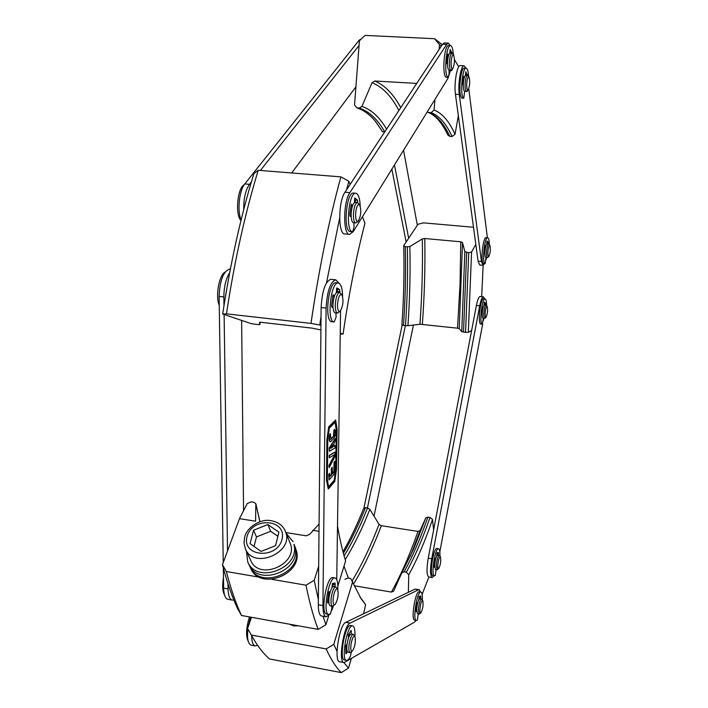 <?xml version="1.0" encoding="UTF-8"?>
<svg xmlns="http://www.w3.org/2000/svg" width="708" height="708" viewBox="0 0 708 708"><rect width="100%" height="100%" fill="white"/><g stroke="black" fill="none" stroke-linecap="round" stroke-linejoin="round"><path stroke-width="1.06" d="M452.093 136.52L455.04 134.299C449.253 121.387 442.261 113.289 434.075 110.014L431.137 112.669L427.951 112.351C435.314 115.023 441.96 122.599 447.872 135.095L449.801 136.361L452.093 136.52C446.297 123.794 439.305 115.838 431.137 112.669M455.04 134.299L458.341 115.705M458.722 66.8L454.492 59.667M441.482 45.887L439.535 44.693L439.137 49.445M434.96 99.412L434.075 110.014M442.288 44.675L434.579 38.71L439.535 44.693M398.896 110.457C391.391 96.146 382.444 86.889 372.054 82.703L361.903 106.404L359.301 108.076L356.929 107.926L354.531 104.988L359.416 40.772L365.107 35.4L434.579 38.71M375.258 121.157L382.541 131.732L384.763 131.883C377.559 119.245 369.072 111.306 359.301 108.076M356.929 107.926C363.93 110.147 370.284 114.864 376.001 122.068L382.541 131.732M372.054 82.703L374.674 81.004L416.729 83.429M362.461 216.737L364.956 223.259C356.142 257.163 348.849 294.112 343.079 334.096L340.238 334.034M350.097 184.461L348.867 181.248L346.61 189.753M339.645 218.029L326.512 282.811M321.043 316.423L319.786 324.99L320.954 325.441M340.256 332.99L343.079 334.096M320.919 329.955L312.122 328.131L261.633 322.379L259.491 322.308L259.818 324.653L260.172 322.255L259.809 324.653L254.986 324.264L250.827 323.529L222.693 314.007L226.463 313.848C234.41 261.438 244.995 213.595 258.216 170.301L340.902 176.876C328.769 221.091 318.795 269.934 310.989 323.397L319.786 324.99M226.463 313.848L310.989 323.397M222.693 314.007C230.472 262.801 240.862 216.002 253.853 173.619L258.216 170.301M348.867 181.248L340.902 176.876M465.554 332.353L468.315 332.326L471.581 251.968L468.731 252.738L464.855 251.694L462.51 242.623L459.235 328.574L461.749 331.707L465.554 332.353L468.731 252.738M468.315 332.326L471.625 330.53M481.697 296.679L483.148 265.305M475.811 244.402L471.581 251.968M405.312 246.8C405.967 272.315 405.357 298.537 403.48 325.459L407.923 325.733L419.941 324.237C422.048 295.094 422.835 266.659 422.295 238.932L409.861 246.552L405.312 246.8L403.719 245.623L418.003 224.268L423.526 222.861L473.484 227.259M403.719 245.623C404.401 271.368 403.799 297.803 401.905 324.954L403.48 325.459M422.295 238.932L424.782 238.507L460.758 241.8L462.51 242.623M419.941 324.237L457.51 328.176L460.041 284.439L460.758 241.8M459.235 328.574L457.51 328.176M354.389 585.781L391.4 592.074L393.621 591.162L401.843 572.772L404.091 571.843L406.33 572.206L408.746 574.861C417.251 559.347 425.172 540.877 432.517 519.451L430.004 517.468L427.88 517.141L425.8 517.884L420.039 530.708L410.383 556.134M408.746 574.861L408.374 592.295M422.118 594.375L428.889 577.011M433.615 529.965L432.517 519.451M402.436 629.164L404.613 627.899M352.195 580.799C361.894 564.674 370.842 545.85 379.037 524.327L369.833 509.335L367.532 507.946L365.47 507.636L363.443 508.902C357.089 524.84 350.274 539.133 342.982 551.78M365.47 507.636C358.637 524.814 351.283 540.027 343.38 553.284M344.008 566.135L348.38 578.073M379.037 524.327L381.311 525.699L418.003 531.416L420.039 530.708M406.33 572.206C414.799 556.904 422.694 538.655 430.004 517.468M486.52 257.597L485.954 259.978M484.741 263.509L483.077 265.305L481.458 261.517L459.28 94.518C457.695 84.163 460.943 64.986 464.112 65.782L465.908 68.163M468.776 88.73L487.396 237.791M464.112 65.782L460.288 65.578C457.085 64.782 453.828 83.942 455.439 94.288L478.095 261.199L479.732 264.987L483.077 265.305M450.492 70.552L447.943 78.393L353.292 231.578L349.646 234.401C342.964 235.171 343.044 201.975 349.849 192.656L446.633 44.418L448.35 43.108L444.323 42.914L442.589 44.215L344.964 192.249C338.097 201.559 338.07 234.72 344.814 233.959L349.557 234.392M448.35 43.108L450.376 45.631M483.431 296.856L480.139 296.519C478.82 296.705 477.573 299.67 476.404 305.413L428.243 558.161C426.49 568.993 426.65 575.268 428.712 576.985L432.19 577.56C430.145 575.852 430.004 569.568 431.738 558.727L479.723 305.767C480.891 300.015 482.121 297.05 483.431 296.856L484.67 298.909M483.732 318.352L483.263 320.866M482.652 324.078L439.827 551.859M436.332 569.63L436.119 570.391M434.093 575.781L432.19 577.56M318.68 566.267L314.175 580.295L306.006 585.206C309.493 602.561 313.547 617.288 318.158 629.385L241.508 615.491L237.693 608.862C232.003 596.702 226.932 581.976 222.471 564.665L239.481 518.654L247.216 503.565L251.234 501.83L253.88 502.246L255.862 503.777L255.561 521.212L239.481 518.654M241.508 615.491C235.844 603.402 230.79 588.737 226.339 571.515L222.471 564.665M306.006 585.206L271.969 579.356M259.668 577.25L226.339 571.515M314.175 580.295L318.37 599.596M323.034 616.252L325.928 624.739L328.795 615.447M337.866 586.047L345.61 560.94C342.495 551.019 339.796 539.354 337.504 525.947M285.855 532.558L306.157 535.823L309.635 534.39L319.078 524.035M318.158 629.385L325.928 624.739M319.016 531.319L312.75 530.319M332.141 586.534L332.468 587.109M329.671 614.323L326.167 616.818C324.034 616.208 322.945 612.464 322.928 605.579L326.105 308.086C327.131 291.254 330.362 281.828 335.769 279.793L338.99 283.218M333.459 605.818L331.654 610.677M340.566 310.839L336.743 579.604M330.946 279.297L330.857 279.288C325.388 281.315 322.149 290.731 321.131 307.546L318.317 604.765C318.352 611.65 319.441 615.394 321.609 616.004L326.167 616.818M344.876 579.303L348.071 578.02L350.664 578.454L361.124 598.747L365.629 604.659L359.876 596.747M352.708 581.587L333.76 644.386L337.026 651.325M343.876 662.582L348.513 668.095L351.203 658.883M363.611 613.792L365.629 604.659M341.274 672.6L269.544 658.971C263.774 654.015 258.27 647.059 253.039 638.085L251.349 635.076L326.193 648.944C330.884 659.352 335.919 667.237 341.274 672.6L348.513 668.095M252.473 637.103L247.596 628.536L251.482 617.305M333.76 644.386L326.193 648.944M251.349 635.076L247.596 628.536M416.03 620.412L414.614 622.102L344.053 662.608C337.849 662.706 343.646 625.164 350.115 623.102L418.605 589.729L419.154 589.622L420.561 592.047M418.481 613.978L418.26 614.756M419.154 589.622L415.003 589.118L345.814 622.332C339.274 624.376 333.477 661.883 339.743 661.803L344.053 662.608M351.327 651.944L350.54 655.944C349.106 659.024 347.77 660.502 346.548 660.378C340.698 660.29 347.177 623.969 352.664 625.872C354.442 626.483 355.195 630.005 354.92 636.439L353.292 634.297C351.611 634.757 350.239 638.058 349.15 644.183C348.531 649.201 348.832 652.015 350.044 652.634L352.336 651.165C355.053 646.554 355.912 641.652 354.938 636.448C353.496 635.563 352.186 638.182 351.018 644.324C350.451 649.448 350.894 651.732 352.336 651.165M353.292 634.297L351.283 633.934C349.602 634.395 348.212 637.687 347.124 643.811C346.513 648.829 346.814 651.643 348.035 652.263L350.044 652.634M349.725 635.226L348.168 635.218M337.619 589.18L335.787 586.861C333.946 587.295 332.459 590.676 331.317 596.986C330.654 602.446 331.034 605.535 332.459 606.234L334.973 604.632C337.893 599.791 338.778 594.64 337.619 589.18C336.008 588.091 334.574 590.755 333.326 597.171C332.716 602.827 333.264 605.313 334.973 604.632M335.787 586.861L333.654 586.498C331.804 586.932 330.317 590.304 329.176 596.614C328.512 602.074 328.893 605.163 330.326 605.862L332.459 606.234M257.597 645.315L255.225 645.944C252.986 645.333 251.809 641.935 251.694 635.749M250.544 617.128L248.163 626.881M247.871 629.04C246.968 638.616 248.048 643.988 251.083 645.174L255.225 645.944M402.179 325.043L363.797 508.68M367.425 507.937L405.365 325.671M413.419 325.052L374.028 516.167M403.551 150.229L417.339 225.259M408.658 238.233L394.48 164.911M391.86 169.159L406.153 241.994M361.407 38.896L359.195 40.144L244.782 183.947C239.224 190.346 237.109 211.064 241.092 220.02M243.738 209.515C243.587 198.55 245.49 190.151 249.446 184.337L251.358 181.921M260.385 170.478L359.062 45.445M355.92 86.81L291.669 172.964M223.985 305.644L223.852 296.935C223.958 286.802 225.887 278.757 229.666 272.801M233.808 599.906L232.286 600.092C229.684 599.41 228.268 595.685 228.056 588.906L227.985 583.817M227.516 551.036L224.109 314.494M241.632 320.423L243.552 510.698M230.189 268.969L230.082 268.952C223.542 270.81 219.887 279.961 219.099 296.413L223.241 562.586M223.33 567.931L223.639 588.127C223.861 594.897 225.286 598.632 227.914 599.313L232.286 600.092M337.486 304.75C338.229 297.015 339.725 293.714 341.964 294.838C343.725 300.493 343.15 305.936 340.247 311.184C338.451 312.228 337.53 310.086 337.486 304.75M340.247 311.184L337.53 313.104C335.981 312.635 335.229 309.918 335.273 304.944C335.831 297.431 337.309 293.254 339.69 292.413L341.964 294.838M337.53 313.104L335.229 312.856C333.68 312.387 332.928 309.661 332.964 304.688C333.521 297.183 334.999 293.015 337.397 292.165L339.69 292.413M355.584 214.117C356.248 206.842 357.611 203.745 359.664 204.824C361.487 210.382 361.036 215.781 358.319 221.029C356.531 222.038 355.62 219.737 355.584 214.117M358.319 221.029L355.726 222.958C354.142 222.454 353.381 219.542 353.425 214.223C353.929 207.152 355.266 203.24 357.425 202.497L359.664 204.824M355.726 222.958L353.46 222.754C351.876 222.25 351.097 219.338 351.141 214.02C351.655 206.957 352.991 203.054 355.151 202.302L357.425 202.497M451.129 62.083C451.589 56.79 452.412 54.419 453.616 54.967C454.943 59.605 454.669 64.171 452.766 68.685C451.58 69.225 451.031 67.021 451.129 62.083M452.766 68.685L450.925 70.225C449.792 69.738 449.297 67.021 449.438 62.065C449.846 56.72 450.686 53.781 451.961 53.259L453.616 54.967M450.925 70.225L449.049 70.127C447.916 69.632 447.412 66.915 447.553 61.968C447.96 56.622 448.801 53.684 450.084 53.162L451.961 53.259L450.155 49.427L449.837 53.215M466.722 83.792C467.156 78.783 467.917 76.508 469.006 76.968C470.183 81.349 469.891 85.677 468.121 89.943C467.076 90.394 466.607 88.341 466.722 83.792M468.121 89.943L466.404 91.367C465.404 90.916 464.979 88.394 465.129 83.792C465.537 78.685 466.315 75.88 467.484 75.367L469.006 76.968M466.404 91.367L464.616 91.261C463.616 90.81 463.191 88.288 463.342 83.686C463.74 78.588 464.528 75.783 465.696 75.269L467.484 75.367M487.909 251.924C488.343 247.34 489.016 245.154 489.918 245.384C490.724 249.189 490.361 252.906 488.812 256.535C488.077 256.854 487.777 255.314 487.909 251.924M488.812 256.535L487.343 257.677C486.653 257.367 486.387 255.482 486.538 252.021C486.954 247.225 487.67 244.561 488.688 244.003L489.918 245.384M487.343 257.677L485.776 257.526C485.086 257.225 484.821 255.34 484.971 251.871C485.387 247.083 486.104 244.41 487.122 243.862L488.688 244.003M485.166 313.069C485.617 308.44 486.299 306.219 487.201 306.405C487.954 310.148 487.555 313.803 486.015 317.352C485.325 317.653 485.042 316.228 485.166 313.069M486.015 317.352L484.555 318.441C483.918 318.166 483.67 316.414 483.821 313.193C484.254 308.343 484.98 305.626 486.007 305.033L487.201 306.405M484.555 318.441L483.024 318.273C482.378 317.998 482.13 316.255 482.281 313.024C482.706 308.184 483.44 305.467 484.476 304.874L486.007 305.033M437.81 565.099C438.402 559.559 439.279 556.833 440.447 556.93C441.119 561.01 440.535 564.913 438.695 568.639C438.004 569.002 437.712 567.816 437.81 565.099M438.695 568.639L437.066 569.754L436.34 565.382C436.898 559.585 437.863 556.249 439.217 555.373L440.447 556.93M437.066 569.754L435.447 569.489L434.712 565.126C435.27 559.329 436.234 555.992 437.597 555.116L439.217 555.373M419.897 609.411C420.543 603.473 421.508 600.561 422.8 600.685C423.508 604.968 422.862 609.057 420.862 612.933C420.127 613.332 419.809 612.155 419.897 609.411M420.862 612.933L419.136 614.093L418.357 609.738C418.95 603.561 420.012 599.986 421.526 599.021L422.8 600.685M419.136 614.093L417.446 613.801L416.658 609.446C417.26 603.269 418.313 599.703 419.844 598.738L421.526 599.021M223.48 577.613C222.153 585.613 222.489 591.357 224.48 594.853M358.275 41.303L356.106 44.029M353.911 222.799L354.018 227.268L352.655 231.764C345.177 232.33 348.504 191.762 355.841 193.24C358.372 193.859 359.832 198.09 360.222 205.931M353.646 193.063L353.575 193.054C346.203 191.576 342.884 232.118 350.389 231.56L352.566 231.755L350.389 231.56M354.549 199.435L355.248 200.019L355.434 202.329M359.009 220.082L357.682 221.622M357.682 202.55L357.505 200.214L354.779 197.948L354.398 202.55M352.336 206.32L351.407 204.081L351.159 204.639L349.832 214.294L350.159 216.347L351.168 216.515M225.1 272.076C219.055 274.952 215.267 296.28 219.241 305.29M249.712 616.978L249.03 618.367C246.065 628.739 245.791 636.368 248.207 641.253M352.664 625.872L350.655 625.509C345.141 623.606 338.654 659.909 344.539 660.006L346.548 660.378M347.088 644.085L345.805 645.661L345.814 653.112L346.026 653.82L346.371 653.449L347.292 651.502M351.336 633.943L351.035 630.447L348.301 634.855L348.495 638.005M346.973 650.369L345.814 650.183M349.354 633.164L349.318 635.147M331.689 606.101L331.786 608.862L330.468 613.836L328.795 614.438C322.158 614.34 328.795 575.958 335.07 577.967C337.15 578.666 338.07 582.534 337.822 589.587M335.07 577.967L332.946 577.613C326.645 575.595 319.989 613.96 326.671 614.057L328.795 614.438M333.273 583.312L332.733 586.861M334.946 586.72L335.141 583.003L332.415 583.463L332.017 587.702M329.99 592.676L329.114 591.587L328.804 592.286L327.547 601.579L327.751 603.066L328.884 602.296M246.862 628.235L248.358 620.58M335.955 312.936L336.079 317.202L334.211 321.981C326.406 322.352 330.689 281.324 338.282 283.014C340.955 283.731 342.389 288.156 342.601 296.28M336.061 282.784L335.99 282.775C328.353 281.085 324.078 322.087 331.91 321.724L334.132 321.972M336.459 288.829L337.362 289.342L337.451 292.174M339.743 292.413L339.645 289.581L336.751 287.935L336.353 292.59M334.185 296.785L333.202 294.767L332.919 295.369L331.565 305.254L331.902 307.21L332.99 307.166M449.093 70.127L449.058 74.048L448.111 77.446C443.695 75.88 446.022 44.648 450.509 45.639C452.014 45.958 452.952 48.958 453.332 54.622M452.43 69.012L451.731 70.623L451.377 70.03M450.509 45.639L448.624 45.542C444.111 44.551 441.792 75.774 446.235 77.349L446.394 77.358M449.571 70.154L451.731 70.623M451.828 52.144L449.961 52.047L450.111 53.162M448.465 55.799L447.766 54.029L446.73 61.808L446.89 63.64L447.509 64.083M464.687 91.261L463.767 98.2C459.757 96.952 462.094 67.233 466.147 68.18C467.475 68.472 468.289 71.234 468.599 76.473M466.147 68.18L464.36 68.083C460.288 67.136 457.952 96.846 461.988 98.093L462.112 98.093M465.094 91.288L466.793 91.199M465.554 74.331L465.599 75.278M467.634 90.403L467.059 91.571M467.377 75.358L465.758 71.756L465.439 75.34M464.191 77.845L463.572 76.225L462.598 83.588L463.289 85.677M486.007 257.553L485.166 263.553C481.767 263.987 484.431 236.915 487.697 237.817C488.688 238.074 489.228 240.348 489.325 244.632M487.697 237.817L486.139 237.676C482.847 236.773 480.192 263.836 483.608 263.403L483.653 263.403M488.219 243.959L488.219 242.313L487.024 241.003L486.732 244.074M485.706 246.703L485.21 245.667L484.369 252.136L484.918 253.526M483.316 318.308L482.36 324.193C479.059 324.565 481.927 298.024 485.095 298.953C486.051 299.219 486.546 301.449 486.6 305.626M485.095 298.953L483.555 298.794C480.378 297.864 477.511 324.397 480.829 324.025L482.36 324.193M485.458 304.98L485.493 303.157L484.316 302.157L484.024 305.166M482.998 307.909L482.511 307.024L481.679 313.405L482.228 314.626M436.128 569.595L435.278 575.48L434.473 575.843C430.756 576.002 435.039 547.541 438.526 548.78C439.597 549.143 440.066 551.62 439.942 556.205M438.526 548.78L436.907 548.523C433.402 547.275 429.11 575.737 432.853 575.577L434.473 575.843M438.376 555.24L438.535 552.585L437.04 552.78L436.871 554.329M437.04 552.78L436.73 555.93M435.509 559.541L435.057 558.674L434.88 559.178L433.977 566.064L434.066 567.197L434.685 566.692M418.26 613.942L417.366 619.978L416.357 620.474C412.339 620.571 417.101 590.729 420.871 592.1C422.03 592.499 422.526 595.145 422.366 600.03M420.871 592.1L419.189 591.817C415.401 590.437 410.631 620.279 414.676 620.173L416.357 620.474M419.269 596.384L418.941 598.561M420.614 598.871L420.809 595.986L419.145 596.419L418.826 599.703M417.499 603.597L416.994 602.774L416.791 603.322L415.853 610.535L415.941 611.677L416.64 611.057M294.997 547.204C301.422 570.781 257.827 587.233 248.915 564.471C257.827 587.233 301.422 570.781 294.997 547.204L294.139 544.355L294.997 547.204M296.033 549.806L295.174 546.957L296.033 549.806C302.458 573.347 258.995 589.746 250.101 567.028C258.995 589.746 302.458 573.347 296.033 549.806M250.154 567.152L250.685 568.303C259.579 591.003 302.971 574.622 296.546 551.098L293.953 544.594C300.387 568.205 256.65 584.693 247.729 561.904L246.393 551.001M286.138 533.266L293.094 541.735M245.446 548.93L250.694 560.391C259.11 581.649 299.537 563.541 290.014 542.903L285.333 531.257C282.802 525.017 277.359 521.398 268.987 520.38C259.933 519.486 246.826 527.106 244.587 537.407L244.021 543.31L245.446 548.93C253.915 570.338 294.926 552.028 285.333 531.257M278.899 532.177L275.589 545.647L261.084 551.426L250.057 543.638L253.535 530.239L267.863 524.566L278.899 532.177M277.89 536.275L270.686 531.292L256.464 536.93L254.022 546.434M267.863 524.566L270.686 531.292M253.535 530.239L256.464 536.93M296.696 625.5L291.2 624.5M298.528 625.828L293.661 625.872L289.368 624.173M330.946 441.447L330.344 441.748C329.176 440.5 329.176 437.88 330.353 433.898L330.963 439.27L333.787 436.234L334.645 429.296C335.875 431.668 335.619 434.659 333.893 438.261L330.946 441.447M334.645 429.296L333.911 430.207L333.468 436.19L330.512 439.332M330.424 433.765L330.034 433.854C328.857 437.836 328.857 440.456 330.025 441.704L330.185 441.695M328.627 487.122L327.335 479.59L327.804 439.04L329.326 428.154L335.318 421.871L336.557 429.685L336.017 469.59L334.539 480.192L328.627 487.122M328.565 486.777L334.229 480.148L335.707 469.546L336.247 429.641L335.052 422.154M326.786 480.228L327.246 439.633L329.025 426.915L335.645 419.994L337.096 429.119L336.548 468.979L334.822 481.343L328.291 489.016L326.468 480.183L328.291 489.016M335.645 419.994L328.707 426.871L326.919 439.588L326.468 480.183M334.247 456.164L334.424 454.651L329.353 457.775L329.503 455.51L335.07 452.111L335.141 456.2L329.238 467.554L329.291 465.395L333.928 456.12L328.981 465.351L329.07 467.377M334.105 454.855L333.928 456.12M334.804 452.093L329.193 455.465L329.309 457.749M329.486 451.244L329.512 448.12L335.247 438.686L335.176 440.845L333.893 443.491L333.981 446.332L335.282 446.084L335.008 447.907L329.486 451.244M335.026 438.774L329.193 448.076L329.388 451.235M334.884 445.642L333.884 446.173M332.866 444.704L332.849 447.031L330.707 448.314L332.866 444.704M330.919 447.952L332.53 446.987L332.804 444.819M329.76 476.502L331.388 475.236L332.238 467.324L332.486 473.909L333.981 472.245L334.318 462.545L334.946 461.28L334.698 473.502L329.087 479.944L329.025 474.625L329.583 473.378L329.76 476.502M332.079 467.307L331.371 468.51L331.3 474.325L329.769 476.688M334.707 461.306L334.008 462.501L333.893 471.342L332.379 473.679M329.432 473.36L328.707 474.572L329.016 479.874M244.26 184.646C237.428 187.815 234.968 214.807 240.994 220.445M361.903 106.404C371.319 109.563 379.55 117.147 386.577 129.148M400.746 107.66C393.4 93.996 384.709 85.11 374.674 81.004M428.685 112.51C436.916 115.687 443.951 123.634 449.801 136.361M407.339 246.986C407.985 272.509 407.357 298.741 405.472 325.68M409.861 246.552C410.481 272.235 409.835 298.634 407.923 325.733M422.357 324.291C424.49 294.988 425.296 266.394 424.782 238.507M461.749 331.707L464.855 251.694M466.643 252.544L463.51 332.123M367.532 507.946C360.328 526.177 352.522 542.186 344.123 555.966M369.833 509.335C362.275 528.566 354.062 545.337 345.203 559.639M391.4 592.074C400.985 574.931 409.852 554.718 418.003 531.416M353.628 583.932C363.638 567.391 372.868 547.983 381.311 525.699M401.914 572.657L414.189 547.718L425.8 517.884M427.88 517.141C420.534 538.319 412.605 556.55 404.091 571.843M459.28 94.518L455.439 94.288M481.458 261.517L478.095 261.199M344.964 192.249L349.849 192.656M446.633 44.418L442.589 44.215M428.243 558.161L431.738 558.727M479.723 305.767L476.404 305.413M259.889 521.707L255.889 504.105M326.105 308.086L321.131 307.546M318.317 604.765L322.928 605.579M418.605 589.729L415.003 589.118M345.814 622.332L350.115 623.102M244.782 183.947L249.446 184.337M360.036 40.188L359.195 40.144M223.852 296.935L219.099 296.413M223.639 588.127L228.056 588.906M357.69 202.479L355.443 202.293M357.505 200.214L355.248 200.019M249.03 618.367L250.074 618.562M345.814 650.563L347.062 650.794M345.823 653.351L346.371 653.449M350.664 631.049L351.487 631.2M349.283 634.448L350.15 634.607M335.3 584.746L333.185 584.392M328.866 602.004L327.521 601.773M339.858 291.793L337.574 291.554M339.645 289.581L337.362 289.342M332.99 307.113L331.663 306.971L332.99 307.113M448.111 77.446L446.235 77.349M463.767 98.2L461.988 98.093M467.253 74.207L465.572 74.11M488.246 243.809L486.785 243.676M488.219 242.313L486.883 242.189M485.52 304.582L484.104 304.44M485.493 303.157L484.166 303.024M482.228 314.591L481.679 314.538L482.228 314.591M438.597 553.913L436.978 553.656M434.685 566.515L433.942 566.391M420.871 597.34L419.198 597.056M416.631 610.845L415.826 610.703M247.057 536.549C241.446 556.869 277.217 559.807 282.049 539.257C287.05 519.017 252.119 516.468 247.057 536.549M401.843 572.772L413.313 549.718M259.942 521.69L255.862 503.777M330.857 279.288L335.769 279.793M360.699 598.083L361.124 598.747M353.575 193.054L355.841 193.24M357.522 221.763L357.974 221.808M350.929 206.276L352.31 206.391M346.973 650.351L345.92 650.148M328.777 592.516L329.813 592.693M327.53 601.712L328.866 601.942M335.99 282.775L338.282 283.014M332.751 296.661L334.176 296.811M446.314 77.367L448.191 77.473M447.509 55.932L448.412 55.976M462.05 98.111L463.829 98.217M463.342 77.951L464.156 77.995M483.608 263.403L485.166 263.553M485.077 246.685L485.697 246.738M482.396 307.865L482.998 307.927M434.836 559.453L435.438 559.55M433.942 566.356L434.685 566.48M416.773 603.508L417.393 603.614M415.835 610.659L416.631 610.792M250.101 567.028L247.729 561.904"/></g></svg>
